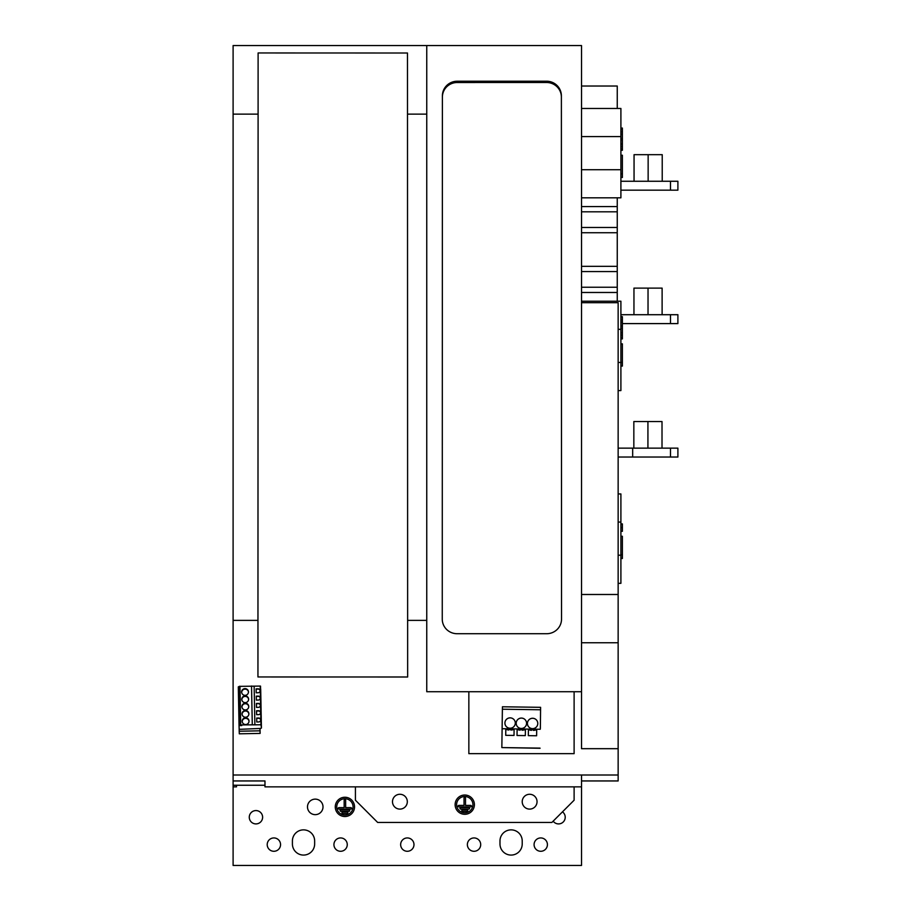 <?xml version="1.0" encoding="UTF-8"?>
<svg xmlns="http://www.w3.org/2000/svg" width="911" height="911" viewBox="0 0 911 911"><rect width="100%" height="100%" fill="white"/><g stroke="black" fill="none" stroke-linecap="round" stroke-linejoin="round"><path stroke-width="1.37" d="M536.693 729.882L536.101 729.882L536.693 729.905L536.613 735.769L528.312 735.644L528.403 729.779L528.312 735.644M531.398 730.349A11.274 11.262 158.6 0 1 528.995 729.791L536.101 729.882A11.274 11.262 158.6 0 1 533.459 730.394M525.396 729.722L524.804 729.722L525.396 729.734L525.317 735.61L517.015 735.484L517.106 729.62L517.015 735.484M517.687 729.62L524.804 729.722A11.274 11.262 158.6 0 1 522.162 730.235M520.101 730.178A11.274 11.262 158.6 0 1 517.699 729.631M508.805 730.018A11.274 11.262 158.6 0 1 506.402 729.472L514.1 729.563L514.02 735.439L505.719 735.325L505.799 729.449L505.719 735.325M513.508 729.552L513.508 729.574A11.274 11.262 158.6 0 1 510.866 730.075M514.1 729.574L513.508 729.574M506.402 729.472L505.81 729.46M506.391 729.449L505.799 729.449M537.444 721.569A5.193 5.193 -21.4 0 0 532.684 718.278A5.193 5.193 -21.4 0 0 527.776 725.35A5.193 5.193 -21.4 0 0 532.525 728.641A5.193 5.193 -21.4 0 0 537.433 721.558A5.193 5.193 -21.4 0 0 532.684 718.267A5.193 5.193 -21.4 0 0 527.776 725.35M526.216 721.375A5.193 5.193 -21.4 0 0 521.456 718.096A5.193 5.193 -21.4 0 0 516.548 725.156A5.193 5.193 -21.4 0 0 521.308 728.458A5.193 5.193 -21.4 0 0 526.205 721.375A5.193 5.193 -21.4 0 0 521.456 718.073A5.193 5.193 -21.4 0 0 516.548 725.167M514.943 721.148A5.193 5.193 -21.4 0 0 510.183 717.857A5.193 5.193 -21.4 0 0 505.275 724.951A5.193 5.193 -21.4 0 0 510.035 728.231A5.193 5.193 -21.4 0 0 514.943 721.148A5.193 5.193 -21.4 0 0 510.183 717.868A5.193 5.193 -21.4 0 0 505.275 724.94M540.36 728.515L540.599 707.323L540.36 728.515M540.007 748.125L501.847 747.578L540.064 748.273M502.405 709.225L502.439 706.777L540.599 707.323M501.847 747.578L502.382 709.225L540.542 709.771M502.098 728.72L540.257 729.267M618.148 493.944L620.903 493.944L620.903 583.325L618.148 583.325M581.525 301.211L620.903 301.211L620.903 390.58L618.148 390.58M581.525 108.466L620.903 108.466L620.903 197.824L581.525 197.824M233.102 620.38L233.102 114.126L258.098 114.126L257.961 620.38L233.102 620.38L233.102 865.45L581.525 865.45L581.525 775.01M581.525 302.703L618.148 302.703L618.148 748.683L581.525 748.683L581.525 45.55L233.102 45.55L233.102 114.126M258.098 114.126L258.109 52.963L407.479 53.009L407.502 114.126L426.758 114.126L426.758 45.55M257.961 620.38L257.95 676.964L407.65 676.998L407.502 114.126M260.022 728.504L260.125 733.412L239.297 733.81L239.046 725.668M407.627 620.38L426.758 620.38L426.758 691.734L468.846 691.734L468.846 753.659L574.112 753.659L574.112 691.734L581.525 691.734M233.102 775.01L618.148 775.01L618.148 780.943L581.525 780.943M618.148 748.683L618.148 775.01M574.112 691.734L468.846 691.734M426.758 620.38L426.758 114.126M442.256 619.116L442.256 619.116A14.827 14.599 -0 0 0 457.083 633.714L546.702 633.714A14.827 14.599 -0 0 0 561.529 619.116L561.381 95.803A14.827 14.599 -0 0 0 546.554 81.204L457.22 81.227A14.827 14.599 -0 0 0 442.393 95.826L442.256 619.116M561.381 95.803L561.381 97.09A14.827 14.599 -0 0 0 546.554 82.491L457.22 82.514A14.827 14.599 -0 0 0 442.393 97.113L442.256 619.207M442.393 95.826L442.393 97.113L442.393 95.826M561.529 619.207L561.381 97.09M347.125 812.077L342.684 812.077A0.74 0.74 0 0 0 341.932 812.817A0.74 0.74 0 0 0 342.684 813.557L347.125 813.557A0.74 0.74 0 0 0 347.865 812.817A0.74 0.74 0 0 0 347.125 812.077M348.981 809.856L340.828 809.856A0.74 0.74 0 0 0 340.088 810.596A0.74 0.74 0 0 0 340.828 811.337L348.981 811.337A0.74 0.74 0 0 0 349.722 810.596A0.74 0.74 0 0 0 348.981 809.856M344.164 807.624L338.972 807.624A0.74 0.74 0 0 0 338.232 808.364A0.74 0.74 0 0 0 338.972 809.105L350.837 809.105A0.74 0.74 0 0 0 351.578 808.364A0.74 0.74 0 0 0 350.837 807.624L345.645 807.624L345.645 800.211A0.74 0.74 0 0 0 344.905 799.471A0.74 0.74 0 0 0 344.164 800.211L344.164 807.624M336.751 806.884A8.153 8.153 0 0 0 344.905 815.038A8.153 8.153 0 0 0 353.058 806.884A8.153 8.153 0 0 0 344.905 798.731A8.153 8.153 0 0 0 336.751 806.884M540.747 837.938A6.673 6.673 0 0 0 534.085 844.611A6.673 6.673 0 0 0 540.747 851.284A6.673 6.673 0 0 0 547.42 844.611A6.673 6.673 0 0 0 540.747 837.938M499.98 840.99L499.98 843.95A11.114 11.114 0 0 0 511.094 855.076A11.114 11.114 0 0 0 522.219 843.95L522.219 840.99A11.114 11.114 0 0 0 511.094 829.864A11.114 11.114 0 0 0 499.98 840.99M474.027 837.938A6.673 6.673 0 0 0 467.366 844.611A6.673 6.673 0 0 0 474.027 851.284A6.673 6.673 0 0 0 480.701 844.611A6.673 6.673 0 0 0 474.027 837.938M407.319 837.938A6.673 6.673 0 0 0 400.646 844.611A6.673 6.673 0 0 0 407.319 851.284A6.673 6.673 0 0 0 413.981 844.611A6.673 6.673 0 0 0 407.319 837.938M292.408 840.99L292.408 843.95A11.114 11.114 0 0 0 303.534 855.076A11.114 11.114 0 0 0 314.648 843.95L314.648 840.99A11.114 11.114 0 0 0 303.534 829.864A11.114 11.114 0 0 0 292.408 840.99M340.6 837.938A6.673 6.673 0 0 0 333.927 844.611A6.673 6.673 0 0 0 340.6 851.284A6.673 6.673 0 0 0 347.262 844.611A6.673 6.673 0 0 0 340.6 837.938M273.881 837.938A6.673 6.673 0 0 0 267.208 844.611A6.673 6.673 0 0 0 273.881 851.284A6.673 6.673 0 0 0 280.554 844.611A6.673 6.673 0 0 0 273.881 837.938M323.006 806.884A7.766 7.766 0 0 0 315.252 799.129A7.766 7.766 0 0 0 307.485 806.884A7.766 7.766 0 0 0 315.252 814.65A7.766 7.766 0 0 0 323.006 806.884M255.945 810.574A6.673 6.673 0 0 0 249.272 817.247A6.673 6.673 0 0 0 255.945 823.908A6.673 6.673 0 0 0 262.619 817.247A6.673 6.673 0 0 0 255.945 810.574M335.271 806.884A9.634 9.634 0 0 0 344.905 816.518A9.634 9.634 0 0 0 354.538 806.884A9.634 9.634 0 0 0 344.905 797.25A9.634 9.634 0 0 0 335.271 806.884M562.474 811.849A6.673 6.673 0 0 1 563.271 821.961A6.673 6.673 0 0 1 553.159 821.164M392.493 801.691A7.413 7.413 0 0 1 399.906 794.278A7.413 7.413 0 0 1 407.319 801.691A7.413 7.413 0 0 1 399.906 809.105A7.413 7.413 0 0 1 392.493 801.691M464.769 814.297A9.634 9.634 0 0 0 474.403 804.664A9.634 9.634 0 0 0 464.769 795.03A9.634 9.634 0 0 0 455.124 804.664A9.634 9.634 0 0 0 464.769 814.297M537.046 801.691A7.413 7.413 0 0 1 529.633 809.105A7.413 7.413 0 0 1 522.219 801.691A7.413 7.413 0 0 1 529.633 794.278A7.413 7.413 0 0 1 537.046 801.691M355.427 786.865L355.427 800.211L377.666 822.451L551.872 822.451L574.112 800.211L574.112 786.865M466.99 809.856L462.537 809.856A0.74 0.74 0 0 0 461.797 810.596A0.74 0.74 0 0 0 462.537 811.337L466.99 811.337A0.74 0.74 0 0 0 467.73 810.596A0.74 0.74 0 0 0 466.99 809.856M468.846 807.624L460.693 807.624A0.74 0.74 0 0 0 459.953 808.364A0.74 0.74 0 0 0 460.693 809.105L468.846 809.105A0.74 0.74 0 0 0 469.586 808.364A0.74 0.74 0 0 0 468.846 807.624M464.029 805.404L458.837 805.404A0.74 0.74 0 0 0 458.096 806.144A0.74 0.74 0 0 0 458.837 806.884L470.702 806.884A0.74 0.74 0 0 0 471.442 806.144A0.74 0.74 0 0 0 470.702 805.404L465.51 805.404L465.51 797.99A0.74 0.74 0 0 0 464.769 797.25A0.74 0.74 0 0 0 464.029 797.99L464.029 805.404M464.769 812.817A8.153 8.153 0 0 0 472.923 804.664A8.153 8.153 0 0 0 464.769 796.51A8.153 8.153 0 0 0 456.616 804.664A8.153 8.153 0 0 0 464.769 812.817M233.102 786.865L236.484 786.865L236.484 785.248M233.102 785.248L264.976 785.248M581.525 786.865L264.976 786.865L264.976 780.943L233.102 780.943M581.525 594.496L618.148 594.496M581.525 642.745L618.148 642.745M260.125 733.412L259.931 728.515M239.149 731.237L259.977 730.816M240.06 729.312L260.33 728.447A3.701 0.638 178.9 0 0 261.434 727.969A3.701 0.638 178.9 0 0 261.434 727.957L260.956 724.769L240.709 724.928L239.992 725.281L241.711 725.589L239.046 725.555L239.24 729.142L240.06 729.312M239.251 686.792L238.306 686.86L239.046 725.555L238.306 686.86M260.694 689.274L261.434 727.969L260.694 689.263A3.701 0.638 178.9 0 0 260.694 689.263L260.227 686.074L239.24 686.37L239.98 725.065L239.24 686.37M256.686 718.05L256.754 721.99L258.678 721.956A2.004 1.97 -3.2 0 0 260.648 719.872A2.004 1.97 -3.2 0 0 258.61 718.016L256.686 718.05L256.765 721.99M256.538 710.751L256.617 714.691L258.542 714.657A2.004 1.97 -3.2 0 0 260.5 712.573A2.004 1.97 -3.2 0 0 258.473 710.717L256.538 710.751L256.629 714.691M256.401 703.451L256.481 707.391L258.405 707.357A2.004 1.97 -3.2 0 0 260.364 705.273A2.004 1.97 -3.2 0 0 258.325 703.406L256.401 703.451L256.492 707.391M256.264 696.152L256.344 700.092L258.269 700.058A2.004 1.97 -3.2 0 0 260.227 697.974A2.004 1.97 -3.2 0 0 258.189 696.106L256.264 696.152L256.344 700.092M256.128 688.853L256.196 692.793L258.132 692.747A2.004 1.97 -3.2 0 0 260.09 690.675A2.004 1.97 -3.2 0 0 258.052 688.807L256.128 688.853L256.207 692.793M254.886 724.894L254.146 686.199M252.279 724.689L251.538 685.994M244.991 688.614A3.405 3.359 -3.2 0 0 241.643 692.155A3.405 3.359 -3.2 0 0 245.116 695.332A3.405 3.359 -3.2 0 0 248.452 691.779A3.405 3.359 -3.2 0 0 244.991 688.614M245.127 695.913A3.405 3.359 -3.2 0 0 241.791 699.466A3.405 3.359 -3.2 0 0 245.253 702.632A3.405 3.359 -3.2 0 0 248.601 699.079A3.405 3.359 -3.2 0 0 245.127 695.913M245.264 703.212A3.405 3.359 -3.2 0 0 241.927 706.765A3.405 3.359 -3.2 0 0 245.389 709.931A3.405 3.359 -3.2 0 0 248.737 706.378A3.405 3.359 -3.2 0 0 245.264 703.212M245.401 710.512A3.405 3.359 -3.2 0 0 242.064 714.065A3.405 3.359 -3.2 0 0 245.537 717.23A3.405 3.359 -3.2 0 0 248.874 713.677A3.405 3.359 -3.2 0 0 245.401 710.512M245.674 724.53A3.405 3.359 -3.2 0 0 249.01 720.988A3.405 3.359 -3.2 0 0 245.549 717.811A3.405 3.359 -3.2 0 0 242.201 721.364A3.405 3.359 -3.2 0 0 245.674 724.53M249.022 721.239A3.405 3.359 -3.2 0 0 245.571 718.323A3.405 3.359 -3.2 0 0 242.224 721.614M248.874 713.939A3.405 3.359 -3.2 0 0 245.435 711.024A3.405 3.359 -3.2 0 0 242.087 714.315M248.737 706.64A3.405 3.359 -3.2 0 0 245.298 703.725A3.405 3.359 -3.2 0 0 241.95 707.016M248.601 699.341A3.405 3.359 -3.2 0 0 245.161 696.425A3.405 3.359 -3.2 0 0 241.814 699.716M248.464 692.041A3.405 3.359 -3.2 0 0 245.013 689.126A3.405 3.359 -3.2 0 0 241.677 692.417M260.09 690.8A2.004 1.97 -3.2 0 0 258.064 689.069L256.139 689.103M260.227 698.099A2.004 1.97 -3.2 0 0 258.2 696.368L256.276 696.403M260.364 705.399A2.004 1.97 -3.2 0 0 258.348 703.668L256.412 703.702M260.512 712.698A2.004 1.97 -3.2 0 0 258.485 710.967L256.56 711.001M260.648 719.997A2.004 1.97 -3.2 0 0 258.622 718.267L256.697 718.312M581.525 86.021L617.248 86.021L617.248 108.466M617.248 197.824L617.248 301.211M670.485 457.037L670.485 448.144L677.898 448.144L677.898 457.037L618.148 457.037M633.84 448.144L633.84 421.542L662.012 421.542L662.012 448.144M647.926 448.144L647.926 421.542M670.485 448.144L618.148 448.144M632.678 457.037L632.678 448.144M620.903 314.705L677.898 314.705L677.898 323.599L622.384 323.599M633.954 314.705L633.954 288.115L662.115 288.115L662.115 314.705M648.028 314.705L648.028 288.115M620.903 190.16L677.898 190.16L677.898 181.266L620.903 181.266M634.056 181.266L634.056 154.676L662.229 154.676L662.229 181.266M648.142 181.266L648.142 154.676M618.148 362.453L620.903 362.453M618.148 329.326L620.903 329.326M620.903 558.5L622.384 558.5L622.384 554.799L620.903 554.799M620.903 536.26L622.384 536.26L622.384 554.799M620.903 523.905L622.384 523.905L622.384 531.318L620.903 531.318M620.903 343.846L622.384 343.846L622.384 366.085L620.903 366.085M620.903 316.664L622.384 316.664L622.384 338.903L620.903 338.903M620.903 155.234L622.384 155.234L622.384 177.474L620.903 177.474M620.903 128.052L622.384 128.052L622.384 150.292L620.903 150.292M620.903 527.617L622.384 527.617M620.903 362.373L622.384 362.373M620.903 317.279L622.384 317.279M620.903 319.75L622.384 319.75M620.903 322.221L622.384 322.221M620.903 325.933L622.384 325.933M620.903 328.404L622.384 328.404M620.903 332.72L622.384 332.72M620.903 335.191L622.384 335.191M620.903 337.662L622.384 337.662M620.903 338.288L622.384 338.288M620.903 173.773L622.384 173.773M620.903 149.677L622.384 149.677M620.903 149.062L622.384 149.062M620.903 146.591L622.384 146.591M620.903 144.12L622.384 144.12M620.903 139.793L622.384 139.793M620.903 138.563L622.384 138.563M620.903 134.236L622.384 134.236M620.903 131.765L622.384 131.765M620.903 129.294L622.384 129.294M620.903 128.679L622.384 128.679M618.148 555.198L620.903 555.198M457.22 81.227L457.22 82.514M546.554 81.204L546.554 82.491M618.148 522.06L620.903 522.06M261.263 724.814L260.523 686.12M260.956 724.769L260.227 686.074M240.709 724.928L239.98 686.234M239.331 725.498L238.602 686.803M581.525 292.477L617.248 292.477M581.525 287.238L617.248 287.238M581.525 271.569L617.248 271.569M581.525 266.319L617.248 266.319M581.525 232.726L617.248 232.726M581.525 227.488L617.248 227.488M581.525 211.819L617.248 211.819M581.525 206.569L617.248 206.569M670.485 323.599L670.485 314.705M670.485 190.16L670.485 181.266M581.525 136.582L620.903 136.582M581.525 169.708L620.903 169.708"/></g></svg>

